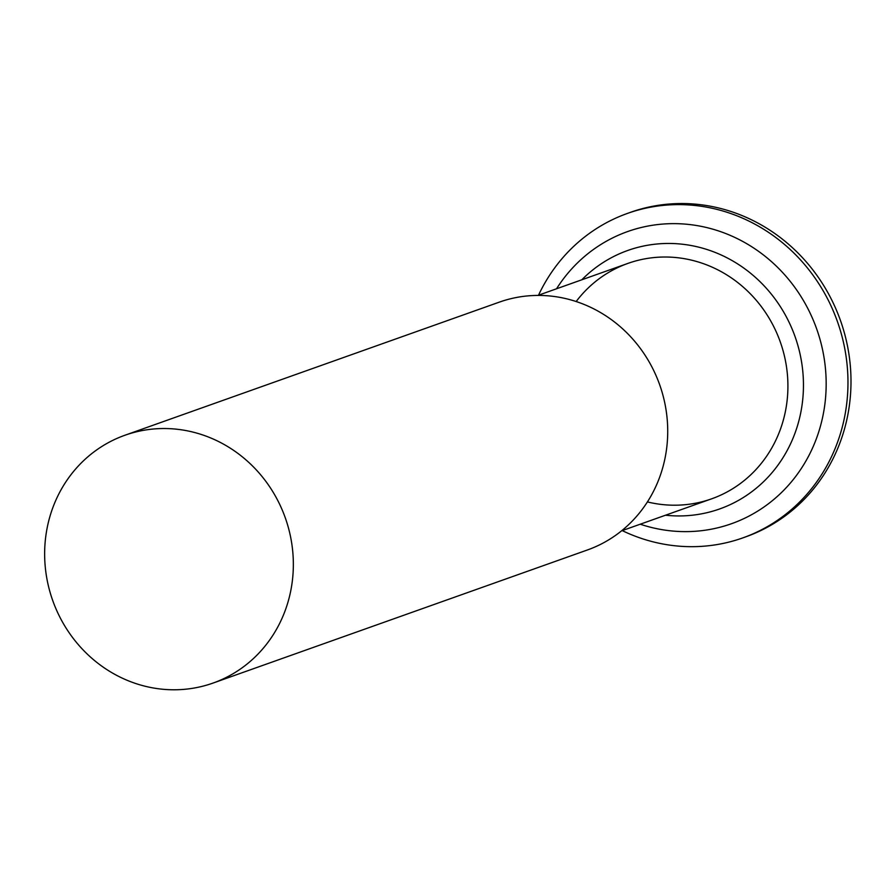 <?xml version="1.0" encoding="UTF-8"?>
<svg xmlns="http://www.w3.org/2000/svg" width="894" height="894" viewBox="0 0 894 894"><rect width="100%" height="100%" fill="white"/><g stroke="black" fill="none" stroke-linecap="round" stroke-linejoin="round"><path stroke-width="1.34" d="M576.161 301.535A124.936 117.248 70.4 0 1 695.89 261.283A124.936 117.248 70.4 0 1 785.312 360.092A124.936 117.248 70.4 0 1 647.412 501.925M581.838 279.777A137.162 128.725 70.4 0 1 659.258 243.805A137.162 128.725 70.4 0 1 800.599 356.617A137.162 128.725 70.4 0 1 748.3 494.237A137.162 128.725 70.4 0 1 665.538 515.212M556.537 288.773A155.031 145.498 70.4 0 1 706.148 227.434A155.031 145.498 70.4 0 1 822.938 351.543A155.031 145.498 70.4 0 1 640.238 524.208M538.523 295.188A172.184 161.602 70.4 0 1 627.465 213.409A172.184 161.602 70.4 0 1 844.383 346.671A172.184 161.602 70.4 0 1 742.836 537.886A172.184 161.602 70.4 0 1 622.224 530.611M627.465 213.409L630.494 212.325A172.184 161.602 70.4 0 1 847.411 345.598A172.184 161.602 70.4 0 1 745.853 536.802L742.836 537.886M290.606 537.026A131.507 123.417 70.4 0 1 213.051 683.072A131.507 123.417 70.4 0 1 52.712 600.5A131.507 123.417 70.4 0 1 124.936 435.244A131.507 123.417 70.4 0 1 290.606 537.026M124.936 435.244L499.31 302.138A131.507 123.417 70.4 0 1 664.98 403.92A131.507 123.417 70.4 0 1 587.425 549.966L213.051 683.072M627.923 263.395L537.83 295.433M711.624 498.818L621.531 530.857"/></g></svg>
